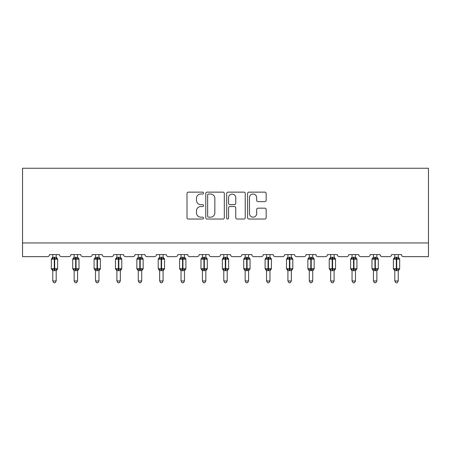 <?xml version="1.0" encoding="UTF-8"?>
<svg xmlns="http://www.w3.org/2000/svg" width="451" height="451" viewBox="0 0 451 451"><rect width="100%" height="100%" fill="white"/><g stroke="black" fill="none" stroke-linecap="round" stroke-linejoin="round"><path stroke-width="0.68" d="M203.576 193.084A0.941 0.941 0 0 0 202.634 192.143L188.343 192.143A1.347 1.347 0 0 0 186.996 193.49L186.996 217.703A1.347 1.347 0 0 0 188.343 219.045L202.634 219.045A0.941 0.941 0 0 0 203.576 218.104A0.941 0.941 0 0 0 202.634 217.162L200.785 217.162A4.307 4.307 0 0 1 196.478 212.861L196.478 210.843A4.307 4.307 0 0 1 200.785 206.535L202.634 206.535A0.941 0.941 0 0 0 203.576 205.594A0.941 0.941 0 0 0 202.634 204.653L200.785 204.653A4.307 4.307 0 0 1 196.478 200.351L196.478 198.333A4.307 4.307 0 0 1 200.785 194.026L202.634 194.026A0.941 0.941 0 0 0 203.576 193.084M264.81 201.625A1.347 1.347 0 0 0 266.158 200.283L266.158 193.49A1.347 1.347 0 0 0 264.81 192.143L248.941 192.143A1.347 1.347 0 0 0 247.593 193.49L247.593 217.703A1.347 1.347 0 0 0 248.941 219.045L264.81 219.045A1.347 1.347 0 0 0 266.158 217.703L266.158 209.495A1.347 1.347 0 0 0 264.81 208.153L258.017 208.153A1.347 1.347 0 0 0 256.675 209.495L256.675 213.565A3.597 3.597 0 0 1 253.073 217.162A3.597 3.597 0 0 1 249.476 213.565L249.476 197.628A3.597 3.597 0 0 1 253.073 194.026A3.597 3.597 0 0 1 256.675 197.628L256.675 200.283A1.347 1.347 0 0 0 258.017 201.625L264.81 201.625M428.45 242.937L428.45 168.251L22.55 168.251L22.55 256.642L47.49 256.642A2.058 2.058 0 0 0 49.548 254.584L59.414 254.584A2.058 2.058 0 0 0 61.466 256.642L68.868 256.642A2.058 2.058 0 0 0 70.925 254.584L80.791 254.584A2.058 2.058 0 0 0 82.843 256.642L90.245 256.642A2.058 2.058 0 0 0 92.303 254.584L102.168 254.584A2.058 2.058 0 0 0 104.226 256.642L111.622 256.642A2.058 2.058 0 0 0 113.68 254.584L123.546 254.584A2.058 2.058 0 0 0 125.603 256.642L133 256.642A2.058 2.058 0 0 0 135.058 254.584L144.923 254.584A2.058 2.058 0 0 0 146.981 256.642L154.377 256.642A2.058 2.058 0 0 0 156.435 254.584L166.301 254.584A2.058 2.058 0 0 0 168.358 256.642L175.755 256.642A2.058 2.058 0 0 0 177.812 254.584L187.678 254.584A2.058 2.058 0 0 0 189.736 256.642L197.132 256.642A2.058 2.058 0 0 0 199.19 254.584L209.055 254.584A2.058 2.058 0 0 0 211.113 256.642L218.51 256.642A2.058 2.058 0 0 0 220.567 254.584L230.433 254.584A2.058 2.058 0 0 0 232.49 256.642L239.887 256.642A2.058 2.058 0 0 0 241.945 254.584L251.81 254.584A2.058 2.058 0 0 0 253.868 256.642L261.264 256.642A2.058 2.058 0 0 0 263.322 254.584L273.188 254.584A2.058 2.058 0 0 0 275.245 256.642L282.642 256.642A2.058 2.058 0 0 0 284.699 254.584L294.565 254.584A2.058 2.058 0 0 0 296.623 256.642L304.019 256.642A2.058 2.058 0 0 0 306.077 254.584L315.942 254.584A2.058 2.058 0 0 0 318 256.642L325.397 256.642A2.058 2.058 0 0 0 327.454 254.584L337.32 254.584A2.058 2.058 0 0 0 339.377 256.642L346.774 256.642A2.058 2.058 0 0 0 348.832 254.584L358.697 254.584A2.058 2.058 0 0 0 360.755 256.642L368.157 256.642A2.058 2.058 0 0 0 370.209 254.584L380.075 254.584A2.058 2.058 0 0 0 382.132 256.642L389.534 256.642A2.058 2.058 0 0 0 391.586 254.584L401.452 254.584A2.058 2.058 0 0 0 403.51 256.642L428.45 256.642L428.45 242.937L22.55 242.937M224.322 193.49A1.347 1.347 0 0 0 222.98 192.143L207.105 192.143A1.347 1.347 0 0 0 205.763 193.49L205.763 217.703A1.347 1.347 0 0 0 207.105 219.045L222.98 219.045A1.347 1.347 0 0 0 224.322 217.703L224.322 193.49M228.02 192.143L243.895 192.143A1.347 1.347 0 0 1 245.237 193.49L245.237 217.703A1.347 1.347 0 0 1 243.895 219.045L237.102 219.045A1.347 1.347 0 0 1 235.755 217.703L235.755 207.883A1.347 1.347 0 0 0 234.413 206.535L229.903 206.535A1.347 1.347 0 0 0 228.561 207.883L228.561 218.104A0.941 0.941 0 0 1 227.62 219.045A0.941 0.941 0 0 1 226.678 218.104L226.678 193.49A1.347 1.347 0 0 1 228.02 192.143M208.587 194.026A0.941 0.941 0 0 0 207.646 194.967L207.646 216.221A0.941 0.941 0 0 0 208.587 217.162L210.538 217.162A4.307 4.307 0 0 0 214.839 212.861L214.839 198.333A4.307 4.307 0 0 0 210.538 194.026L208.587 194.026M235.755 197.696A3.597 3.597 0 0 0 232.158 194.093A3.597 3.597 0 0 0 228.561 197.696L228.561 203.311A1.347 1.347 0 0 0 229.903 204.653L234.413 204.653A1.347 1.347 0 0 0 235.755 203.311L235.755 197.696M52.767 280.967L56.195 280.967L55.163 282.749L53.793 282.749L52.767 280.967L52.767 270.566A1.505 1.438 180 0 0 51.972 269.309L52.271 268.869L54.272 269.348L54.272 268.734L54.684 268.734L54.684 258.524L56.691 259.009L57.181 258.496A0.688 0.688 0 0 1 57.632 259.145L51.329 259.145L51.329 268.734L54.272 268.734L54.272 258.524L52.271 259.009L51.972 258.57A1.505 1.438 0 0 0 52.767 257.301L52.767 257.301M56.195 280.967L56.195 270.504L54.272 270.707L54.272 269.348L54.684 269.348L54.684 268.734L57.632 268.734A0.688 0.688 0 0 1 57.181 269.377L56.195 270.792M54.272 270.707L52.767 270.572M52.767 254.584L52.767 257.374L56.195 257.374L56.195 254.584M56.195 257.301L56.195 257.301A1.505 1.438 0 0 0 56.984 258.57M54.684 270.707L54.684 269.348L56.691 268.869L57.181 269.377M52.271 259.009L52.468 258.423M56.691 259.009L56.195 257.374M56.195 270.504L56.691 268.869M52.767 270.504L52.271 268.869M74.144 280.967L77.572 280.967L76.54 282.749L75.17 282.749L74.144 280.967L74.144 270.566A1.505 1.438 180 0 0 73.355 269.309L73.648 268.869L75.65 269.348L75.65 268.734L76.061 268.734L76.061 258.524L78.068 259.009L78.559 258.496A0.688 0.688 0 0 1 79.01 259.145L72.707 259.145L72.707 268.734L75.65 268.734L75.65 258.524L73.648 259.009L73.355 258.57A1.505 1.438 0 0 0 74.144 257.301L74.144 257.301M77.572 280.967L77.572 270.504L75.65 270.707L75.65 269.348L76.061 269.348L76.061 268.734L79.01 268.734A0.688 0.688 0 0 1 78.559 269.377L77.572 270.792M75.65 270.707L74.144 270.572M74.144 254.584L74.144 257.374L77.572 257.374L77.572 254.584M77.572 257.301L77.572 257.301A1.505 1.438 0 0 0 78.361 258.57M76.061 270.707L76.061 269.348L78.068 268.869L78.559 269.377M73.648 259.009L73.846 258.423M78.068 259.009L77.572 257.374M77.572 270.504L78.068 268.869M74.144 270.504L73.648 268.869M95.522 280.967L98.949 280.967L97.918 282.749L96.548 282.749L95.522 280.967L95.522 270.566A1.505 1.438 180 0 0 94.733 269.309L95.026 268.869L97.027 269.348L97.027 268.734L97.439 268.734L97.439 258.524L99.445 259.009L99.936 258.496A0.688 0.688 0 0 1 100.387 259.145L94.084 259.145L94.084 268.734L97.027 268.734L97.027 258.524L95.026 259.009L94.733 258.57A1.505 1.438 0 0 0 95.522 257.301L95.522 257.301M98.949 280.967L98.949 270.504L97.027 270.707L97.027 269.348L97.439 269.348L97.439 268.734L100.387 268.734A0.688 0.688 0 0 1 99.936 269.377L98.949 270.792M97.027 270.707L95.522 270.572M95.522 254.584L95.522 257.374L98.949 257.374L98.949 254.584M98.949 257.301L98.949 257.301A1.505 1.438 0 0 0 99.739 258.57M97.439 270.707L97.439 269.348L99.445 268.869L99.936 269.377M95.026 259.009L95.229 258.423M99.445 259.009L98.949 257.374M98.949 270.504L99.445 268.869M95.522 270.504L95.026 268.869M116.899 280.967L120.327 280.967L119.295 282.749L117.925 282.749L116.899 280.967L116.899 270.566A1.505 1.438 180 0 0 116.11 269.309L116.403 268.869L118.404 269.348L118.404 268.734L118.816 268.734L118.816 258.524L120.823 259.009L121.313 258.496A0.688 0.688 0 0 1 121.764 259.145L115.462 259.145L115.462 268.734L118.404 268.734L118.404 258.524L116.403 259.009L116.11 258.57A1.505 1.438 0 0 0 116.899 257.301L116.899 257.301M120.327 280.967L120.327 270.504L118.404 270.707L118.404 269.348L118.816 269.348L118.816 268.734L121.764 268.734A0.688 0.688 0 0 1 121.313 269.377L120.327 270.792M118.404 270.707L116.899 270.572M116.899 254.584L116.899 257.374L120.327 257.374L120.327 254.584M120.327 257.301L120.327 257.301A1.505 1.438 0 0 0 121.116 258.57M118.816 270.707L118.816 269.348L120.823 268.869L121.313 269.377M116.403 259.009L116.606 258.423M120.823 259.009L120.327 257.374M120.327 270.504L120.823 268.869M116.899 270.504L116.403 268.869M138.277 280.967L141.704 280.967L140.673 282.749L139.303 282.749L138.277 280.967L138.277 270.566A1.505 1.438 180 0 0 137.487 269.309L137.78 268.869L139.782 269.348L139.782 268.734L140.193 268.734L140.193 258.524L142.2 259.009L142.691 258.496A0.688 0.688 0 0 1 143.142 259.145L136.839 259.145L136.839 268.734L139.782 268.734L139.782 258.524L137.78 259.009L137.487 258.57A1.505 1.438 0 0 0 138.277 257.301L138.277 257.301M141.704 280.967L141.704 270.504L139.782 270.707L139.782 269.348L140.193 269.348L140.193 268.734L143.142 268.734A0.688 0.688 0 0 1 142.691 269.377L141.704 270.792M139.782 270.707L138.277 270.572M138.277 254.584L138.277 257.374L141.704 257.374L141.704 254.584M141.704 257.301L141.704 257.301A1.505 1.438 0 0 0 142.493 258.57M140.193 270.707L140.193 269.348L142.2 268.869L142.691 269.377M137.78 259.009L137.983 258.423M142.2 259.009L141.704 257.374M141.704 270.504L142.2 268.869M138.277 270.504L137.78 268.869M159.654 280.967L163.082 280.967L162.05 282.749L160.68 282.749L159.654 280.967L159.654 270.566A1.505 1.438 180 0 0 158.865 269.309L159.158 268.869L161.159 269.348L161.159 268.734L161.571 268.734L161.571 258.524L163.578 259.009L164.068 258.496A0.688 0.688 0 0 1 164.519 259.145L158.216 259.145L158.216 268.734L161.159 268.734L161.159 258.524L159.158 259.009L158.865 258.57A1.505 1.438 0 0 0 159.654 257.301L159.654 257.301M163.082 280.967L163.082 270.504L161.159 270.707L161.159 269.348L161.571 269.348L161.571 268.734L164.519 268.734A0.688 0.688 0 0 1 164.068 269.377L163.082 270.792M161.159 270.707L159.654 270.572M159.654 254.584L159.654 257.374L163.082 257.374L163.082 254.584M163.082 257.301L163.082 257.301A1.505 1.438 0 0 0 163.871 258.57M161.571 270.707L161.571 269.348L163.578 268.869L164.068 269.377M159.158 259.009L159.361 258.423M163.578 259.009L163.082 257.374M163.082 270.504L163.578 268.869M159.654 270.504L159.158 268.869M181.031 280.967L184.459 280.967L183.427 282.749L182.063 282.749L181.031 280.967L181.031 270.566A1.505 1.438 180 0 0 180.242 269.309L180.535 268.869L182.537 269.348L182.537 268.734L182.948 268.734L182.948 258.524L184.955 259.009L185.446 258.496A0.688 0.688 0 0 1 185.897 259.145L179.594 259.145L179.594 268.734L182.537 268.734L182.537 258.524L180.535 259.009L180.242 258.57A1.505 1.438 0 0 0 181.031 257.301L181.031 257.301M184.459 280.967L184.459 270.504L182.537 270.707L182.537 269.348L182.948 269.348L182.948 268.734L185.897 268.734A0.688 0.688 0 0 1 185.446 269.377L184.459 270.792M182.537 270.707L181.031 270.572M181.031 254.584L181.031 257.374L184.459 257.374L184.459 254.584M184.459 257.301L184.459 257.301A1.505 1.438 0 0 0 185.248 258.57M182.948 270.707L182.948 269.348L184.955 268.869L185.446 269.377M180.535 259.009L180.738 258.423M184.955 259.009L184.459 257.374M184.459 270.504L184.955 268.869M181.031 270.504L180.535 268.869M202.409 280.967L205.836 280.967L204.805 282.749L203.44 282.749L202.409 280.967L202.409 270.566A1.505 1.438 180 0 0 201.62 269.309L201.913 268.869L203.92 269.348L203.92 268.734L204.326 268.734L204.326 258.524L206.332 259.009L206.823 258.496A0.688 0.688 0 0 1 207.274 259.145L200.971 259.145L200.971 268.734L203.92 268.734L203.92 258.524L201.913 259.009L201.62 258.57A1.505 1.438 0 0 0 202.409 257.301L202.409 257.301M205.836 280.967L205.836 270.504L203.92 270.707L203.92 269.348L204.326 269.348L204.326 268.734L207.274 268.734A0.688 0.688 0 0 1 206.823 269.377L205.836 270.792M203.92 270.707L202.409 270.572M202.409 254.584L202.409 257.374L205.836 257.374L205.836 254.584M205.836 257.301L205.836 257.301A1.505 1.438 0 0 0 206.626 258.57M204.326 270.707L204.326 269.348L206.332 268.869L206.823 269.377M201.913 259.009L202.116 258.423M206.332 259.009L205.836 257.374M205.836 270.504L206.332 268.869M202.409 270.504L201.913 268.869M223.786 280.967L227.214 280.967L226.182 282.749L224.818 282.749L223.786 280.967L223.786 270.566A1.505 1.438 180 0 0 222.997 269.309L223.29 268.869L225.297 269.348L225.297 268.734L225.703 268.734L225.703 258.524L227.71 259.009L228.2 258.496A0.688 0.688 0 0 1 228.651 259.145L222.349 259.145L222.349 268.734L225.297 268.734L225.297 258.524L223.29 259.009L222.997 258.57A1.505 1.438 0 0 0 223.786 257.301L223.786 257.301M227.214 280.967L227.214 270.504L225.297 270.707L225.297 269.348L225.703 269.348L225.703 268.734L228.651 268.734A0.688 0.688 0 0 1 228.2 269.377L227.214 270.792M225.297 270.707L223.786 270.572M223.786 254.584L223.786 257.374L227.214 257.374L227.214 254.584M227.214 257.301L227.214 257.301A1.505 1.438 0 0 0 228.003 258.57M225.703 270.707L225.703 269.348L227.71 268.869L228.2 269.377M223.29 259.009L223.493 258.423M227.71 259.009L227.214 257.374M227.214 270.504L227.71 268.869M223.786 270.504L223.29 268.869M245.164 280.967L248.591 280.967L247.56 282.749L246.195 282.749L245.164 280.967L245.164 270.566A1.505 1.438 180 0 0 244.374 269.309L244.667 268.869L246.674 269.348L246.674 268.734L247.08 268.734L247.08 258.524L249.087 259.009L249.578 258.496A0.688 0.688 0 0 1 250.029 259.145L243.726 259.145L243.726 268.734L246.674 268.734L246.674 258.524L244.667 259.009L244.374 258.57A1.505 1.438 0 0 0 245.164 257.301L245.164 257.301M248.591 280.967L248.591 270.504L246.674 270.707L246.674 269.348L247.08 269.348L247.08 268.734L250.029 268.734A0.688 0.688 0 0 1 249.578 269.377L248.591 270.792M246.674 270.707L245.164 270.572M245.164 254.584L245.164 257.374L248.591 257.374L248.591 254.584M248.591 257.301L248.591 257.301A1.505 1.438 0 0 0 249.38 258.57M247.08 270.707L247.08 269.348L249.087 268.869L249.578 269.377M244.667 259.009L244.87 258.423M249.087 259.009L248.591 257.374M248.591 270.504L249.087 268.869M245.164 270.504L244.667 268.869M266.541 280.967L269.969 280.967L268.937 282.749L267.573 282.749L266.541 280.967L266.541 270.566A1.505 1.438 180 0 0 265.752 269.309L266.045 268.869L268.052 269.348L268.052 268.734L268.463 268.734L268.463 258.524L270.465 259.009L270.955 258.496A0.688 0.688 0 0 1 271.406 259.145L265.103 259.145L265.103 268.734L268.052 268.734L268.052 258.524L266.045 259.009L265.752 258.57A1.505 1.438 0 0 0 266.541 257.301L266.541 257.301M269.969 280.967L269.969 270.504L268.052 270.707L268.052 269.348L268.463 269.348L268.463 268.734L271.406 268.734A0.688 0.688 0 0 1 270.955 269.377L269.969 270.792M268.052 270.707L266.541 270.572M266.541 254.584L266.541 257.374L269.969 257.374L269.969 254.584M269.969 257.301L269.969 257.301A1.505 1.438 0 0 0 270.758 258.57M268.463 270.707L268.463 269.348L270.465 268.869L270.955 269.377M266.045 259.009L266.248 258.423M270.465 259.009L269.969 257.374M269.969 270.504L270.465 268.869M266.541 270.504L266.045 268.869M287.918 280.967L291.346 280.967L290.32 282.749L288.95 282.749L287.918 280.967L287.918 270.566A1.505 1.438 180 0 0 287.129 269.309L287.422 268.869L289.429 269.348L289.429 268.734L289.841 268.734L289.841 258.524L291.842 259.009L292.333 258.496A0.688 0.688 0 0 1 292.784 259.145L286.481 259.145L286.481 268.734L289.429 268.734L289.429 258.524L287.422 259.009L287.129 258.57A1.505 1.438 0 0 0 287.918 257.301L287.918 257.301M291.346 280.967L291.346 270.504L289.429 270.707L289.429 269.348L289.841 269.348L289.841 268.734L292.784 268.734A0.688 0.688 0 0 1 292.333 269.377L291.346 270.792M289.429 270.707L287.918 270.572M287.918 254.584L287.918 257.374L291.346 257.374L291.346 254.584M291.346 257.301L291.346 257.301A1.505 1.438 0 0 0 292.135 258.57M289.841 270.707L289.841 269.348L291.842 268.869L292.333 269.377M287.422 259.009L287.625 258.423M291.842 259.009L291.346 257.374M291.346 270.504L291.842 268.869M287.918 270.504L287.422 268.869M309.296 280.967L312.723 280.967L311.697 282.749L310.327 282.749L309.296 280.967L309.296 270.566A1.505 1.438 180 0 0 308.507 269.309L308.8 268.869L310.807 269.348L310.807 268.734L311.218 268.734L311.218 258.524L313.219 259.009L313.71 258.496A0.688 0.688 0 0 1 314.161 259.145L307.858 259.145L307.858 268.734L310.807 268.734L310.807 258.524L308.8 259.009L308.507 258.57A1.505 1.438 0 0 0 309.296 257.301L309.296 257.301M312.723 280.967L312.723 270.504L310.807 270.707L310.807 269.348L311.218 269.348L311.218 268.734L314.161 268.734A0.688 0.688 0 0 1 313.71 269.377L312.723 270.792M310.807 270.707L309.296 270.572M309.296 254.584L309.296 257.374L312.723 257.374L312.723 254.584M312.723 257.301L312.723 257.301A1.505 1.438 0 0 0 313.513 258.57M311.218 270.707L311.218 269.348L313.219 268.869L313.71 269.377M308.8 259.009L309.003 258.423M313.219 259.009L312.723 257.374M312.723 270.504L313.219 268.869M309.296 270.504L308.8 268.869M330.673 280.967L334.101 280.967L333.075 282.749L331.705 282.749L330.673 280.967L330.673 270.566A1.505 1.438 180 0 0 329.884 269.309L330.177 268.869L332.184 269.348L332.184 268.734L332.596 268.734L332.596 258.524L334.597 259.009L335.087 258.496A0.688 0.688 0 0 1 335.538 259.145L329.236 259.145L329.236 268.734L332.184 268.734L332.184 258.524L330.177 259.009L329.884 258.57A1.505 1.438 0 0 0 330.673 257.301L330.673 257.301M334.101 280.967L334.101 270.504L332.184 270.707L332.184 269.348L332.596 269.348L332.596 268.734L335.538 268.734A0.688 0.688 0 0 1 335.087 269.377L334.101 270.792M332.184 270.707L330.673 270.572M330.673 254.584L330.673 257.374L334.101 257.374L334.101 254.584M334.101 257.301L334.101 257.301A1.505 1.438 0 0 0 334.89 258.57M332.596 270.707L332.596 269.348L334.597 268.869L335.087 269.377M330.177 259.009L330.38 258.423M334.597 259.009L334.101 257.374M334.101 270.504L334.597 268.869M330.673 270.504L330.177 268.869M352.051 280.967L355.478 280.967L354.452 282.749L353.082 282.749L352.051 280.967L352.051 270.566A1.505 1.438 180 0 0 351.261 269.309L351.555 268.869L353.561 269.348L353.561 268.734L353.973 268.734L353.973 258.524L355.974 259.009L356.47 258.496A0.688 0.688 0 0 1 356.916 259.145L350.613 259.145L350.613 268.734L353.561 268.734L353.561 258.524L351.555 259.009L351.261 258.57A1.505 1.438 0 0 0 352.051 257.301L352.051 257.301M355.478 280.967L355.478 270.504L353.561 270.707L353.561 269.348L353.973 269.348L353.973 268.734L356.916 268.734A0.688 0.688 0 0 1 356.47 269.377L355.478 270.792M353.561 270.707L352.051 270.572M352.051 254.584L352.051 257.374L355.478 257.374L355.478 254.584M355.478 257.301L355.478 257.301A1.505 1.438 0 0 0 356.267 258.57M353.973 270.707L353.973 269.348L355.974 268.869L356.47 269.377M351.555 259.009L351.757 258.423M355.974 259.009L355.478 257.374M355.478 270.504L355.974 268.869M352.051 270.504L351.555 268.869M373.428 280.967L376.856 280.967L375.83 282.749L374.46 282.749L373.428 280.967L373.428 270.566A1.505 1.438 180 0 0 372.639 269.309L372.932 268.869L374.939 269.348L374.939 268.734L375.35 268.734L375.35 258.524L377.352 259.009L377.848 258.496A0.688 0.688 0 0 1 378.293 259.145L371.99 259.145L371.99 268.734L374.939 268.734L374.939 258.524L372.932 259.009L372.639 258.57A1.505 1.438 0 0 0 373.428 257.301L373.428 257.301M376.856 280.967L376.856 270.504L374.939 270.707L374.939 269.348L375.35 269.348L375.35 268.734L378.293 268.734A0.688 0.688 0 0 1 377.848 269.377L376.856 270.792M374.939 270.707L373.428 270.572M373.428 254.584L373.428 257.374L376.856 257.374L376.856 254.584M376.856 257.301L376.856 257.301A1.505 1.438 0 0 0 377.645 258.57M375.35 270.707L375.35 269.348L377.352 268.869L377.848 269.377M372.932 259.009L373.135 258.423M377.352 259.009L376.856 257.374M376.856 270.504L377.352 268.869M373.428 270.504L372.932 268.869M394.805 280.967L398.233 280.967L397.207 282.749L395.837 282.749L394.805 280.967L394.805 270.566A1.505 1.438 180 0 0 394.016 269.309L394.309 268.869L396.316 269.348L396.316 268.734L396.728 268.734L396.728 258.524L398.729 259.009L399.225 258.496A0.688 0.688 0 0 1 399.671 259.145L393.368 259.145L393.368 268.734L396.316 268.734L396.316 258.524L394.309 259.009L394.016 258.57A1.505 1.438 0 0 0 394.805 257.301L394.805 257.301M398.233 280.967L398.233 270.504L396.316 270.707L396.316 269.348L396.728 269.348L396.728 268.734L399.671 268.734A0.688 0.688 0 0 1 399.225 269.377L398.233 270.792M396.316 270.707L394.805 270.572M394.805 254.584L394.805 257.374L398.233 257.374L398.233 254.584M398.233 257.301L398.233 257.301A1.505 1.438 0 0 0 399.028 258.57M396.728 270.707L396.728 269.348L398.729 268.869L399.225 269.377M394.309 259.009L394.512 258.423M398.729 259.009L398.233 257.374M398.233 270.504L398.729 268.869M394.805 270.504L394.309 268.869M54.684 257.171L54.684 258.524L54.272 258.524L54.272 257.171M56.195 270.572A1.505 1.438 180 0 1 56.984 269.309M76.061 257.171L76.061 258.524L75.65 258.524L75.65 257.171M77.572 270.572A1.505 1.438 180 0 1 78.361 269.309M97.439 257.171L97.439 258.524L97.027 258.524L97.027 257.171M98.949 270.572A1.505 1.438 180 0 1 99.739 269.309M118.816 257.171L118.816 258.524L118.404 258.524L118.404 257.171M120.327 270.572A1.505 1.438 180 0 1 121.116 269.309M140.193 257.171L140.193 258.524L139.782 258.524L139.782 257.171M141.704 270.572A1.505 1.438 180 0 1 142.493 269.309M161.571 257.171L161.571 258.524L161.159 258.524L161.159 257.171M163.082 270.572A1.505 1.438 180 0 1 163.871 269.309M182.948 257.171L182.948 258.524L182.537 258.524L182.537 257.171M184.459 270.572A1.505 1.438 180 0 1 185.248 269.309M204.326 257.171L204.326 258.524L203.92 258.524L203.92 257.171M205.836 270.572A1.505 1.438 180 0 1 206.626 269.309M225.703 257.171L225.703 258.524L225.297 258.524L225.297 257.171M227.214 270.572A1.505 1.438 180 0 1 228.003 269.309M247.08 257.171L247.08 258.524L246.674 258.524L246.674 257.171M248.591 270.572A1.505 1.438 180 0 1 249.38 269.309M268.463 257.171L268.463 258.524L268.052 258.524L268.052 257.171M269.969 270.572A1.505 1.438 180 0 1 270.758 269.309M289.841 257.171L289.841 258.524L289.429 258.524L289.429 257.171M291.346 270.572A1.505 1.438 180 0 1 292.135 269.309M311.218 257.171L311.218 258.524L310.807 258.524L310.807 257.171M312.723 270.572A1.505 1.438 180 0 1 313.513 269.309M332.596 257.171L332.596 258.524L332.184 258.524L332.184 257.171M334.101 270.572A1.505 1.438 180 0 1 334.89 269.309M353.973 257.171L353.973 258.524L353.561 258.524L353.561 257.171M355.478 270.572A1.505 1.438 180 0 1 356.267 269.309M375.35 257.171L375.35 258.524L374.939 258.524L374.939 257.171M376.856 270.572A1.505 1.438 180 0 1 377.645 269.309M396.728 257.171L396.728 258.524L396.316 258.524L396.316 257.171M398.233 270.572A1.505 1.438 180 0 1 399.028 269.309M57.632 268.734L57.632 259.145M52.767 270.792L51.329 268.734M52.767 257.081L51.329 259.145M57.181 258.496L56.195 257.081M79.01 268.734L79.01 259.145M74.144 270.792L72.707 268.734M74.144 257.081L72.707 259.145M78.559 258.496L77.572 257.081M100.387 268.734L100.387 259.145M95.522 270.792L94.084 268.734M95.522 257.081L94.084 259.145M99.936 258.496L98.949 257.081M121.764 268.734L121.764 259.145M116.899 270.792L115.462 268.734M116.899 257.081L115.462 259.145M121.313 258.496L120.327 257.081M143.142 268.734L143.142 259.145M138.277 270.792L136.839 268.734M138.277 257.081L136.839 259.145M142.691 258.496L141.704 257.081M164.519 268.734L164.519 259.145M159.654 270.792L158.216 268.734M159.654 257.081L158.216 259.145M164.068 258.496L163.082 257.081M185.897 268.734L185.897 259.145M181.031 270.792L179.594 268.734M181.031 257.081L179.594 259.145M185.446 258.496L184.459 257.081M207.274 268.734L207.274 259.145M202.409 270.792L200.971 268.734M202.409 257.081L200.971 259.145M206.823 258.496L205.836 257.081M228.651 268.734L228.651 259.145M223.786 270.792L222.349 268.734M223.786 257.081L222.349 259.145M228.2 258.496L227.214 257.081M250.029 268.734L250.029 259.145M245.164 270.792L243.726 268.734M245.164 257.081L243.726 259.145M249.578 258.496L248.591 257.081M271.406 268.734L271.406 259.145M266.541 270.792L265.103 268.734M266.541 257.081L265.103 259.145M270.955 258.496L269.969 257.081M292.784 268.734L292.784 259.145M287.918 270.792L286.481 268.734M287.918 257.081L286.481 259.145M292.333 258.496L291.346 257.081M314.161 268.734L314.161 259.145M309.296 270.792L307.858 268.734M309.296 257.081L307.858 259.145M313.71 258.496L312.723 257.081M335.538 268.734L335.538 259.145M330.673 270.792L329.236 268.734M330.673 257.081L329.236 259.145M335.087 258.496L334.101 257.081M356.916 268.734L356.916 259.145M352.051 270.792L350.613 268.734M352.051 257.081L350.613 259.145M356.47 258.496L355.478 257.081M378.293 268.734L378.293 259.145M373.428 270.792L371.99 268.734M373.428 257.081L371.99 259.145M377.848 258.496L376.856 257.081M399.671 268.734L399.671 259.145M394.805 270.792L393.368 268.734M394.805 257.081L393.368 259.145M399.225 258.496L398.233 257.081"/></g></svg>

